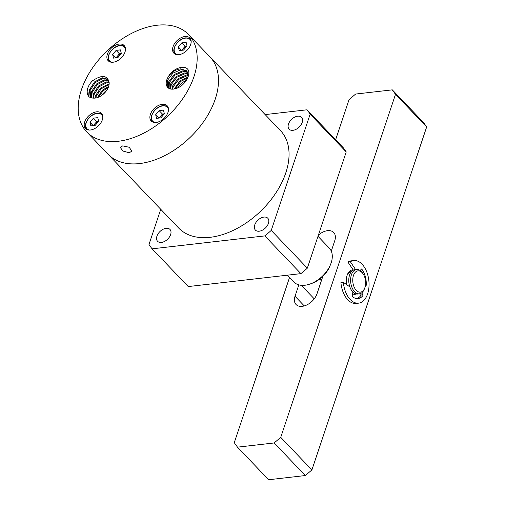<?xml version="1.0" encoding="UTF-8"?>
<svg xmlns="http://www.w3.org/2000/svg" width="505" height="505" viewBox="0 0 505 505"><rect width="100%" height="100%" fill="white"/><g stroke="black" fill="none" stroke-linecap="round" stroke-linejoin="round"><path stroke-width="0.76" d="M314.236 298.846L301.296 285.312L314.236 298.846M317.992 236.308L329.31 248.138A24.505 15.485 136.3 0 1 330.579 264.399A24.505 15.485 136.3 0 1 310.089 284.006A24.505 15.485 136.3 0 1 304.85 285.249A24.505 15.485 136.3 0 1 293.897 282.011L287.37 275.193M330.579 264.399L329.847 266.198A21.444 13.553 136.3 0 1 319.722 279.05A21.444 13.553 136.3 0 1 311.92 283.356L310.089 284.006M321.363 280.767L319.722 279.05M331.28 251.124L334.746 240.759A13.787 8.711 -43.7 0 0 333.704 232.496A13.787 8.711 -43.7 0 0 327.543 230.671A13.787 8.711 -43.7 0 0 318.39 235.115M353.21 269.954A12.253 7.297 83.5 0 0 352.301 269.96A12.253 7.297 83.5 0 0 347.137 275.275A12.253 7.297 83.5 0 0 346.727 284.7M392.297 89.852L395.497 94.334L426.674 126.925L423.468 122.437L392.297 89.852L355.621 94.056L349.043 99.662L335.636 139.733M289.548 277.472L234.276 442.677L237.476 447.159L268.647 479.75L305.323 475.54L311.901 469.934L426.674 126.925M395.497 94.334L280.73 437.349L274.152 442.954L237.476 447.159M298.827 284.877L295.021 296.252A13.787 8.711 -43.7 0 0 296.063 304.515A13.787 8.711 -43.7 0 0 307.255 304.73A13.787 8.711 -43.7 0 0 317.026 293.727L322.834 276.368M274.152 442.954L305.323 475.54M280.73 437.349L311.901 469.934M352.566 293.872A12.253 7.297 83.5 0 0 355.097 294.308A12.253 7.297 83.5 0 0 356.296 293.992M361.769 292.799L362.779 294.768A0.751 0.448 -96.5 0 1 362.741 295.835A16.848 10.031 -96.5 0 1 358.064 298.594A16.848 10.031 -96.5 0 1 352.667 296.801A1.086 0.644 -96.5 0 1 352.269 295.393L352.913 292.092M349.851 286.916L343.362 282.32A21.444 12.764 83.5 0 0 358.588 303.158A21.444 12.764 83.5 0 0 368.827 280.401A21.444 12.764 83.5 0 0 353.702 260.555A21.444 12.764 83.5 0 0 350.337 261.754L355.596 269.588M360.349 270.655L361.1 269.241A0.896 0.53 -96.5 0 1 361.422 268.982A0.896 0.53 -96.5 0 1 361.826 269.203A16.848 10.031 -96.5 0 1 366.276 284.883A1.168 0.694 -96.5 0 1 365.708 285.836A1.168 0.694 -96.5 0 1 365.481 285.798L365.393 285.761M356.827 298.606A16.848 10.031 83.5 0 0 360.299 296.113A0.751 0.448 83.5 0 0 360.336 295.046L362.779 294.768M359.68 293.771L360.336 295.046M350.337 261.754L347.894 262.038L353.311 270.099M343.362 282.32L340.919 282.598A21.444 12.764 83.5 0 0 356.145 303.436L358.588 303.158M353.702 260.555L351.253 260.832A21.444 12.764 83.5 0 0 347.894 262.038M351.695 270.074A12.253 7.297 -96.5 0 1 352.957 270.289M347.175 275.149A10.719 6.382 -96.5 0 1 351.253 271.627L351.417 271.608M356.58 269.474L354.75 269.683A12.253 7.297 83.5 0 0 348.841 278.665A12.253 7.297 83.5 0 0 352.768 291.94A12.253 7.297 83.5 0 0 357.54 294.024L359.377 293.815A12.253 7.297 -96.5 0 1 354.605 291.732A12.253 7.297 -96.5 0 1 350.672 278.457A12.253 7.297 -96.5 0 1 356.58 269.474A12.253 7.297 -96.5 0 1 361.353 271.557A12.253 7.297 -96.5 0 1 362.413 272.851L363.076 273.811A10.719 6.382 -96.5 0 1 364.717 288.115A10.719 6.382 -96.5 0 1 356.246 290.331A10.719 6.382 -96.5 0 1 353.456 275.503A10.719 6.382 -96.5 0 1 362.154 272.675A10.719 6.382 -96.5 0 1 363.076 273.811M355.665 293.841A12.253 7.297 -96.5 0 1 354.478 294.333M353.86 292.906L353.702 292.925A10.719 6.382 -96.5 0 1 352.755 292.919M364.717 288.115L364.288 289.201A12.253 7.297 -96.5 0 1 359.377 293.815M188.586 34.561L280.471 130.612A70.447 44.528 -43.7 0 1 285.798 172.861A70.447 44.528 -43.7 0 1 235.841 229.106A70.447 44.528 -43.7 0 1 178.656 228.014L108.102 154.259A70.447 44.528 -43.7 0 0 139.601 163.57A70.447 44.528 -43.7 0 0 205.276 119.237A70.447 44.528 -43.7 0 0 209.916 56.857A70.447 44.528 136.3 0 1 215.244 99.106A70.447 44.528 136.3 0 1 165.286 155.351A70.447 44.528 136.3 0 1 108.102 154.259L86.772 131.956A70.447 44.528 136.3 0 1 91.411 69.583A70.447 44.528 136.3 0 1 157.087 25.25A70.447 44.528 136.3 0 1 188.586 34.561A70.447 44.528 136.3 0 1 183.946 96.935A70.447 44.528 136.3 0 1 118.271 141.267A70.447 44.528 136.3 0 1 86.772 131.956M129.261 152.762L122.854 151.02L120.209 147.271L122.702 145.901L129.23 147.271L131.83 151.159L129.261 152.762M171.889 89.17L172.577 85.983L178.202 78.591L186.553 75.011L188.176 75.011M188.176 75.681L187.222 75.712L178.877 79.298L173.247 86.69L172.622 89.17M170.078 88.867L170.608 83.925L176.232 76.533L184.584 72.947L187.904 73.294M188.037 73.844L185.253 73.654L176.908 77.24L171.277 84.632L170.646 89.013M168.638 88.211L168.638 81.867L174.263 74.475L182.614 70.889L187.33 71.874M187.557 72.329L183.283 71.596L174.938 75.182L169.308 82.574L169.093 88.47M168.5 76.413A12.556 7.935 -43.7 0 0 167.723 87.453A12.556 7.935 -43.7 0 0 173.335 89.114A12.556 7.935 -43.7 0 0 175.803 88.545C184.073 86.582 191.231 75.251 188.112 69.778C184.817 64.425 173.013 68.156 168.5 76.413C171.833 71.988 175.879 69.463 180.645 68.832L186.478 70.725L186.964 71.306L188.068 76.899M186.799 71.085L181.314 69.538L172.969 73.124L167.338 80.51L167.875 87.605M174.238 88.968L180.171 80.655L187.986 77.126M187.633 78.004L180.847 81.355L175.222 88.728M156.152 122.456A11.028 6.969 -43.7 0 0 166.429 115.519A11.028 6.969 -43.7 0 0 167.155 105.753A11.028 6.969 -43.7 0 0 162.225 104.295A11.028 6.969 -43.7 0 0 151.948 111.233A11.028 6.969 -43.7 0 0 151.222 120.998A11.028 6.969 -43.7 0 0 156.152 122.456M178.827 54.685A11.028 6.969 -43.7 0 0 189.104 47.748A11.028 6.969 -43.7 0 0 189.83 37.982A11.028 6.969 -43.7 0 0 184.899 36.524A11.028 6.969 -43.7 0 0 174.623 43.462A11.028 6.969 -43.7 0 0 173.897 53.227A11.028 6.969 -43.7 0 0 178.827 54.685M113.133 62.222A11.028 6.969 -43.7 0 0 123.409 55.285A11.028 6.969 -43.7 0 0 124.135 45.519A11.028 6.969 -43.7 0 0 119.205 44.061A11.028 6.969 -43.7 0 0 108.928 51.005A11.028 6.969 -43.7 0 0 108.203 60.764A11.028 6.969 -43.7 0 0 113.133 62.222M90.458 129.993A11.028 6.969 -43.7 0 0 100.735 123.056A11.028 6.969 -43.7 0 0 101.461 113.29A11.028 6.969 -43.7 0 0 96.531 111.832A11.028 6.969 -43.7 0 0 86.254 118.776A11.028 6.969 -43.7 0 0 85.528 128.535A11.028 6.969 -43.7 0 0 90.458 129.993M90.591 97.585L90.149 97.048L89.417 89.814L94.549 81.911L102.408 77.814L107.805 79.241L109.162 83.224C107.723 75.188 102.199 74.361 92.604 80.737C85.433 87.378 85.263 97.919 92.832 98.071A12.556 7.935 -43.7 0 0 95.098 98.09A12.556 7.935 -43.7 0 0 109.162 83.224M108.12 79.613L103.077 78.515L95.224 82.612L90.086 90.521L90.748 97.648M101.473 95.559L104.396 92.2L106.643 90.433M94.896 98.109L95.319 95.994L100.457 88.085L109.143 83.899M109.055 84.676L101.133 88.785L95.994 96.695L95.679 98.008M92.933 98.084L93.356 93.936L98.488 86.027L106.347 81.93L109.086 81.955M109.156 82.568L107.016 82.631L99.163 86.727L94.025 94.637L93.551 98.14M91.43 97.856L91.386 91.872L96.518 83.969L104.377 79.872L108.626 80.434M108.821 80.914L105.046 80.573L97.194 84.67L92.055 92.579L91.891 97.957M97.446 97.566L102.427 90.142L108.638 86.424M108.24 87.516L103.096 90.843L98.544 97.156M88.981 92.005L88.653 96.247M177.539 87.958L182.141 82.713L186.528 80.112M167.597 87.251L167.976 84.688M268.433 223.361A8.579 5.422 136.3 0 1 262.348 230.204A8.579 5.422 136.3 0 1 255.385 230.072A8.579 5.422 136.3 0 1 254.741 224.933A8.579 5.422 136.3 0 1 260.82 218.084A8.579 5.422 136.3 0 1 267.783 218.217A8.579 5.422 136.3 0 1 268.433 223.361M170.633 234.579A8.579 5.422 136.3 0 1 164.554 241.428A8.579 5.422 136.3 0 1 157.592 241.295A8.579 5.422 136.3 0 1 156.941 236.151A8.579 5.422 136.3 0 1 163.02 229.308A8.579 5.422 136.3 0 1 169.983 229.44A8.579 5.422 136.3 0 1 170.633 234.579M302.186 122.475A8.579 5.422 136.3 0 1 296.107 129.318A8.579 5.422 136.3 0 1 289.144 129.185A8.579 5.422 136.3 0 1 288.494 124.047A8.579 5.422 136.3 0 1 294.573 117.198A8.579 5.422 136.3 0 1 301.536 117.33A8.579 5.422 136.3 0 1 302.186 122.475M160.754 209.297L148.994 244.445A104.144 65.82 -43.7 0 0 152.125 248.832L264.803 235.904L300.904 273.634A104.144 65.82 -43.7 0 0 307.337 268.155L271.242 230.419L310.133 114.18L346.228 151.917A104.144 65.82 -43.7 0 0 343.097 147.529L307.002 109.793L265.15 114.597M300.904 273.634L188.226 286.569L152.125 248.832M346.228 151.917L307.337 268.155M264.803 235.904A104.144 65.82 -43.7 0 0 271.242 230.419M310.133 114.18A104.144 65.82 -43.7 0 0 307.002 109.793M186.149 42.344L187.02 45.968L183.555 50.09L179.225 50.582L178.347 46.959L181.813 42.837L186.149 42.344M186.945 46.056L185.095 46.271L181.813 42.837M178.347 46.959L181.56 50.317M181.712 50.298L185.095 46.271M182.242 50.235A4.703 2.973 136.3 0 1 183.365 48.328A4.703 2.973 136.3 0 1 186.932 46.075M120.455 49.881L121.326 53.505L117.861 57.627L113.524 58.125L112.653 54.496L116.118 50.38L120.455 49.881M121.251 53.593L119.401 53.808L116.118 50.38M112.653 54.496L115.866 57.854M116.011 57.835L119.401 53.808M116.548 57.778A4.703 2.973 136.3 0 1 117.665 55.866A4.703 2.973 136.3 0 1 121.232 53.612M163.475 110.109L164.346 113.739L160.88 117.854L156.544 118.353L155.673 114.73L159.138 110.608L163.475 110.109M164.264 113.827L162.421 114.042L159.138 110.608M155.673 114.73L158.886 118.088M159.031 118.069L162.421 114.042M159.567 118.006A4.703 2.973 136.3 0 1 160.685 116.099A4.703 2.973 136.3 0 1 164.251 113.846M97.774 117.652L98.652 121.276L95.186 125.398L90.849 125.89L89.978 122.267L93.444 118.145L97.774 117.652M98.57 121.364L96.726 121.579L93.444 118.145M89.978 122.267L93.191 125.625M93.337 125.606L96.726 121.579M93.873 125.549A4.703 2.973 136.3 0 1 94.99 123.637A4.703 2.973 136.3 0 1 98.557 121.383M295.021 296.252L304.275 305.923M360.299 296.113L362.741 295.835M365.519 284.971L366.276 284.883M361.075 269.285L361.826 269.203M177.899 54.742A10.106 6.388 136.3 0 1 175.052 46.29A10.106 6.388 136.3 0 1 185.468 38.14A10.106 6.388 136.3 0 1 191.168 42.048M112.205 62.279A10.106 6.388 136.3 0 1 109.358 53.827A10.106 6.388 136.3 0 1 119.773 45.677A10.106 6.388 136.3 0 1 125.474 49.591M155.224 122.513A10.106 6.388 136.3 0 1 152.377 114.061A10.106 6.388 136.3 0 1 162.793 105.911A10.106 6.388 136.3 0 1 168.493 109.819M89.53 130.05A10.106 6.388 136.3 0 1 86.677 121.598A10.106 6.388 136.3 0 1 97.099 113.448A10.106 6.388 136.3 0 1 102.799 117.362M175.267 54.218C170.526 50.109 178.088 38.342 185.726 37.875C188.788 37.995 190.467 38.506 190.757 39.396M109.572 61.755C104.832 57.652 112.394 45.879 120.032 45.412C123.094 45.532 124.767 46.043 125.063 46.933M152.592 121.989C147.851 117.88 155.414 106.113 163.052 105.646C166.113 105.766 167.786 106.277 168.083 107.167M86.898 129.526C82.157 125.417 89.72 113.65 97.358 113.183C100.419 113.303 102.092 113.814 102.389 114.704"/></g></svg>

